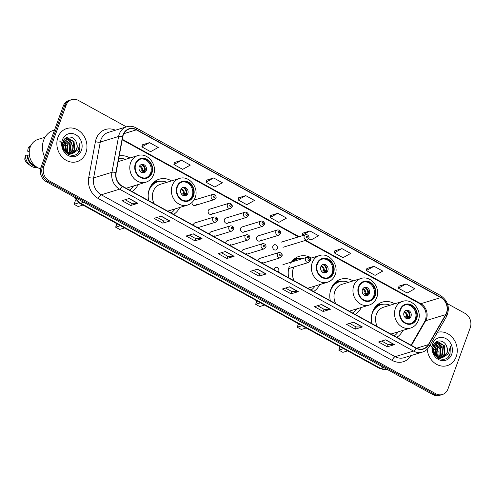 <?xml version="1.0" encoding="UTF-8"?>
<svg xmlns="http://www.w3.org/2000/svg" width="495" height="495" viewBox="0 0 495 495"><rect width="100%" height="100%" fill="white"/><g stroke="black" fill="none" stroke-linecap="round" stroke-linejoin="round"><path stroke-width="0.74" d="M394.682 303.812A19.144 16.378 73 0 0 382.387 302.099A19.144 16.378 73 0 0 372.537 311.899A19.144 16.378 73 0 0 371.912 323.625M396.749 337.305A19.144 16.378 73 0 0 402.825 330.413M353.108 280.913A19.144 16.378 73 0 0 340.808 279.199A19.144 16.378 73 0 0 330.963 289A19.144 16.378 73 0 0 330.332 300.725M355.175 314.405A19.144 16.378 73 0 0 361.245 307.513M289.383 266.1A19.144 16.378 73 0 0 288.758 277.825M313.595 291.506A19.144 16.378 73 0 0 319.671 284.613M171.518 180.898A19.144 16.378 73 0 0 159.223 179.184A19.144 16.378 73 0 0 149.372 188.979A19.144 16.378 73 0 0 148.748 200.71M173.59 214.391A19.144 16.378 73 0 0 179.66 207.498M132.01 191.491A19.144 16.378 73 0 0 138.086 184.598M197.728 227.688L215.721 222.181A2.71 2.32 -107 0 1 213.234 221.271A2.71 2.32 -107 0 1 212.739 218.388A2.71 2.32 -107 0 1 214.131 216.996L194.987 222.861A2.71 2.32 73 0 0 193.595 224.247A2.71 2.32 73 0 0 193.427 225.318M197.425 227.521A2.71 2.32 73 0 0 197.963 226.654M213.883 236.585L231.87 231.078A2.71 2.32 -107 0 1 229.383 230.169A2.71 2.32 -107 0 1 228.894 227.279A2.71 2.32 -107 0 1 230.286 225.893L211.136 231.759A2.71 2.32 73 0 0 209.744 233.145A2.71 2.32 73 0 0 209.577 234.215M213.58 236.418A2.71 2.32 73 0 0 214.118 235.552M230.033 245.483L248.026 239.976A2.71 2.32 -107 0 1 245.539 239.066A2.71 2.32 -107 0 1 245.044 236.177A2.71 2.32 -107 0 1 246.436 234.791L227.292 240.65A2.71 2.32 73 0 0 225.899 242.043A2.71 2.32 73 0 0 225.732 243.113M229.73 245.316A2.71 2.32 73 0 0 230.268 244.45M246.188 254.374L264.175 248.874A2.71 2.32 -107 0 1 261.688 247.964A2.71 2.32 -107 0 1 261.199 245.075A2.71 2.32 -107 0 1 262.591 243.689L243.441 249.548A2.71 2.32 73 0 0 242.049 250.934A2.71 2.32 73 0 0 241.882 252.004M245.885 254.207A2.71 2.32 73 0 0 246.423 253.347M262.338 263.272L280.331 257.765A2.71 2.32 -107 0 1 277.844 256.862A2.71 2.32 -107 0 1 277.349 253.972A2.71 2.32 -107 0 1 278.741 252.586L259.597 258.446A2.71 2.32 73 0 0 258.204 259.832A2.71 2.32 73 0 0 258.037 260.902M262.034 263.105A2.71 2.32 73 0 0 262.579 262.245M278.19 272.002A2.71 2.32 73 0 0 278.728 271.136A2.71 2.32 73 0 0 278.233 268.253A2.71 2.32 73 0 0 275.746 267.343A2.71 2.32 73 0 0 274.354 268.729A2.71 2.32 73 0 0 274.193 269.8M211.241 214.372L230.385 208.513A2.71 2.32 -107 0 1 227.904 207.609A2.71 2.32 -107 0 1 227.409 204.72A2.71 2.32 -107 0 1 228.801 203.334L209.657 209.193A2.71 2.32 73 0 0 208.259 210.579A2.71 2.32 73 0 0 208.754 213.469A2.71 2.32 73 0 0 211.241 214.372A2.71 2.32 73 0 0 212.633 212.986M227.397 223.27L246.541 217.41A2.71 2.32 -107 0 1 244.054 216.507A2.71 2.32 -107 0 1 243.559 213.617A2.71 2.32 -107 0 1 244.957 212.231L225.807 218.091A2.71 2.32 73 0 0 224.414 219.477A2.71 2.32 73 0 0 224.909 222.366A2.71 2.32 73 0 0 227.397 223.27A2.71 2.32 73 0 0 228.789 221.884M243.546 232.167L262.697 226.308A2.71 2.32 -107 0 1 260.209 225.398A2.71 2.32 -107 0 1 259.714 222.515A2.71 2.32 -107 0 1 261.106 221.123L241.962 226.988A2.71 2.32 73 0 0 240.57 228.374A2.71 2.32 73 0 0 241.059 231.264A2.71 2.32 73 0 0 243.546 232.167A2.71 2.32 73 0 0 244.938 230.781M259.702 241.065L278.846 235.205A2.71 2.32 -107 0 1 276.358 234.296A2.71 2.32 -107 0 1 275.863 231.406A2.71 2.32 -107 0 1 277.262 230.02L258.112 235.886A2.71 2.32 73 0 0 256.719 237.272A2.71 2.32 73 0 0 257.214 240.162A2.71 2.32 73 0 0 259.702 241.065A2.71 2.32 73 0 0 261.094 239.679M191.942 202.511A2.71 2.32 73 0 0 195.092 205.481A2.71 2.32 73 0 0 196.484 204.088M272.875 246.17A2.71 2.32 73 0 0 273.364 249.053A2.71 2.32 73 0 0 275.851 249.963A2.71 2.32 73 0 0 277.243 248.577A2.71 2.32 73 0 0 276.755 245.687A2.71 2.32 73 0 0 274.267 244.778A2.71 2.32 73 0 0 272.875 246.17M311.528 258.013A19.144 16.378 73 0 0 299.234 256.299A19.144 16.378 73 0 0 290.714 263.241M129.944 157.998A19.144 16.378 73 0 0 119.221 155.9M126.392 126.856L78.371 100.405A10.841 9.269 73 0 0 71.719 99.606L68.855 100.485A10.841 9.269 73 0 0 63.28 106.029L40.992 167.267A10.841 9.269 73 0 0 46.258 181.653L432.871 394.595A10.841 9.269 73 0 0 439.523 395.394L440.958 394.954A10.841 9.269 73 0 1 434.301 394.156A10.841 9.269 73 0 0 440.958 394.954L442.388 394.515A10.841 9.269 73 0 0 447.963 388.971L470.25 327.733A10.841 9.269 73 0 0 464.984 313.347L447.443 303.689M71.719 99.606A10.841 9.269 73 0 0 66.144 105.157L43.857 166.388L42.422 166.827A10.841 9.269 73 0 0 47.687 181.213L434.301 394.156L47.687 181.213A10.841 9.269 73 0 1 42.422 166.827L64.709 105.59L42.422 166.827L40.992 167.267M70.284 100.046A10.841 9.269 73 0 0 64.709 105.59A10.841 9.269 73 0 1 70.284 100.046M57.915 137.375A17.337 14.831 73 0 0 61.071 155.863A17.337 14.831 73 0 0 76.985 161.667A17.337 14.831 73 0 0 85.907 152.794A17.337 14.831 73 0 0 82.745 134.306A17.337 14.831 73 0 0 66.837 128.502A17.337 14.831 73 0 0 57.915 137.375A17.337 14.831 73 0 0 61.071 155.863A17.337 14.831 73 0 0 76.985 161.667A17.337 14.831 73 0 0 85.907 152.794A17.337 14.831 73 0 0 82.745 134.306A17.337 14.831 73 0 0 66.837 128.502A17.337 14.831 73 0 0 57.915 137.375M427.204 349.198A17.337 14.831 73 0 0 447.27 365.619A17.337 14.831 73 0 0 456.192 356.746A17.337 14.831 73 0 0 453.142 338.394A17.337 14.831 73 0 0 437.413 332.374A17.337 14.831 73 0 1 453.142 338.394A17.337 14.831 73 0 1 456.192 356.746A17.337 14.831 73 0 1 447.27 365.619A17.337 14.831 73 0 1 427.204 349.198M123.286 134.925A11.558 9.888 -107 0 1 129.238 129.009A11.558 9.888 -107 0 1 136.335 129.857L440.841 297.575A11.558 9.888 -107 0 1 445.673 314.616L428.385 344.607A11.558 9.888 -107 0 1 423.225 348.827A11.558 9.888 -107 0 1 416.128 347.979L122.228 186.101A11.558 9.888 -107 0 1 116.115 172.606L122.785 136.775A11.558 9.888 -107 0 1 123.286 134.925M123.057 134.795A11.849 10.135 73 0 0 122.537 136.688L115.867 172.526A11.849 10.135 73 0 0 122.135 186.355L416.035 348.232A11.849 10.135 73 0 0 428.602 344.78L445.884 314.789A11.849 10.135 73 0 0 440.934 297.322L136.428 129.603A11.849 10.135 73 0 0 123.057 134.795M406.079 283.932L398.419 288.201L407.168 293.015L414.822 288.752L406.079 283.932L398.976 286.16M374.003 266.273L366.35 270.536L375.092 275.35L382.753 271.087L374.003 266.273L366.906 268.494M341.934 248.608L334.274 252.871L343.023 257.685L350.683 253.421L341.934 248.608L334.83 250.829M308.614 238.732L310.953 240.019L318.607 235.756L309.864 230.942L302.761 233.164M149.502 142.616L141.842 146.879L150.591 151.693L158.251 147.43L149.502 142.616L142.399 144.837M181.572 160.281L173.918 164.544L182.661 169.358L190.321 165.095L181.572 160.281L174.475 162.502M213.648 177.946L205.988 182.21L214.737 187.023L222.391 182.76L213.648 177.946L206.545 180.168M245.718 195.612L238.058 199.875L246.807 204.689L254.467 200.426L245.718 195.612L238.615 197.833M277.788 213.277L270.134 217.54L278.877 222.354L286.537 218.091L277.788 213.277L270.691 215.498M43.857 166.388A10.841 9.269 73 0 0 49.123 180.774L435.736 393.717A10.841 9.269 73 0 0 442.388 394.515M330.344 309.301L323.186 311.491L314.443 306.671L321.595 304.481L330.344 309.301A2.89 1.12 -61.2 0 1 330.109 309.338L321.404 304.543M362.414 326.966L355.262 329.156L346.512 324.336L353.671 322.146L362.414 326.966A2.89 1.12 -61.2 0 1 362.179 327.003L353.473 322.208M394.49 344.631L387.331 346.822L378.582 342.002L385.741 339.811L394.49 344.631A2.89 1.12 -61.2 0 1 394.255 344.668L385.549 339.873M234.129 256.305L226.97 258.495L218.221 253.675L225.38 251.485L234.129 256.305A2.89 1.12 -61.2 0 1 233.894 256.342L225.188 251.547M202.059 238.64L194.9 240.83L186.151 236.01L193.31 233.819L202.059 238.64A2.89 1.12 -61.2 0 1 201.824 238.677L193.118 233.881M169.983 220.974L162.824 223.165L154.081 218.345L161.24 216.154L169.983 220.974A2.89 1.12 -61.2 0 1 169.748 221.011L161.042 216.216M137.913 203.309L130.754 205.499L122.005 200.679L129.164 198.489L137.913 203.309A2.89 1.12 -61.2 0 1 137.678 203.346L128.972 198.551M298.275 291.635L291.116 293.826L282.367 289.006L289.526 286.815L298.275 291.635A2.89 1.12 -61.2 0 1 298.04 291.673L289.334 286.877M266.199 273.97L259.04 276.161L250.297 271.34L257.456 269.15L266.199 273.97A2.89 1.12 -61.2 0 1 265.964 274.007L257.258 269.212M259.04 276.161L259.85 273.933M253.409 270.388L259.881 273.952L265.964 274.007M291.116 293.826L291.926 291.598M285.485 288.053L291.951 291.617L298.04 291.673M130.754 205.499L131.565 203.272M125.124 199.726L131.59 203.29L137.678 203.346M162.824 223.165L163.635 220.937M157.193 217.392L163.666 220.956L169.748 221.011M194.9 240.83L195.711 238.602M189.269 235.057L195.735 238.621L201.824 238.677M226.97 258.495L227.78 256.268M221.339 252.722L227.805 256.286L233.894 256.342M387.331 346.822L388.142 344.594M381.701 341.049L388.167 344.613L394.255 344.668M355.262 329.156L356.066 326.929M349.631 323.384L356.097 326.947L362.179 327.003M323.186 311.491L323.996 309.264M317.555 305.718L324.021 309.282L330.109 309.338M270.134 217.54L270.703 215.443M238.058 199.875L238.633 197.777M205.988 182.21L206.557 180.112M173.918 164.544L174.488 162.447M141.842 146.879L142.418 144.781M309.864 230.942L302.204 235.205L302.773 233.108M302.841 235.552L302.204 235.205M334.274 252.871L334.849 250.773M366.35 270.536L366.919 268.438M398.419 288.201L398.995 286.104M54.555 129.999L53.677 130.265A19.509 16.688 73 0 0 43.64 140.246A19.509 16.688 73 0 0 44.705 157.064M45.045 137.251L38.072 139.386A15.351 13.13 73 0 0 30.17 147.244A15.351 13.13 73 0 0 40.559 168.814M63.601 140.512L67.233 143.791L67.877 151.971L67.357 153.023M64.43 139.404L69.504 143.098L70.148 151.272L68.756 153.53M68.52 153.778L68.001 154.261M64.195 139.639L69.776 145.184L69.578 151.445L68.415 153.438M65.445 138.662L71.775 142.405L72.419 150.579L70.061 153.735M65.179 138.823L70.142 141.137L72.295 145.425L71.855 150.752L69.746 153.71M63.991 139.856L66.54 138.192L67.84 137.963L74.052 141.706L74.695 149.88L71.292 153.704M70.185 154.155L68.353 154.446M66.256 138.284L73.155 141.384L74.126 150.053L70.989 153.735M69.622 154.329L68.582 154.558M63.806 149.849L71.02 153.728L73.557 153.011L76.713 149.261C77.468 147.065 77.369 144.837 76.422 142.566C77.239 145.4 77.232 147.671 76.397 149.36L72.827 153.271M71.899 153.629L65.959 152.745M62.568 144.992L63.979 150.115M62.939 142.158L64.956 144.491L65.816 152.07M59.567 141.013L65.154 146.341L65.402 151.724M63.304 140.803L67.877 147.559L67.308 152.144M76.422 142.566C74.238 135.636 65.247 135.123 63.199 141.372C58.664 152.021 75.283 161.327 79.732 150.523L80.054 142.572L78.297 149.62L73.557 153.011M62.401 139.85A11.781 10.073 73 0 0 68.124 155.486A11.781 10.073 73 0 0 81.415 150.319A11.781 10.073 73 0 0 75.698 134.69A11.781 10.073 73 0 0 62.401 139.85M29.354 154.842L27.794 155.319A10.841 9.269 73 0 0 35.201 165.943M27.794 155.319L27.157 154.966L25.369 155.517L24.75 159.161A7.227 6.181 73 0 0 27.621 163.536L30.393 165.621A11.558 9.888 73 0 0 37.571 167.588M25.369 155.517A11.558 9.888 73 0 0 30.393 165.621M27.157 154.966A11.558 9.888 73 0 0 36.636 167.019M30.857 145.66A11.558 9.888 73 0 0 28.271 147.541L27.652 151.192L29.242 152.064M28.271 147.541L30.226 147.089M30.399 146.656A11.558 9.888 73 0 0 30.059 146.996M80.054 142.572L79.683 150.072L77.616 153.314M63.23 141.298L65.093 143.618L66.553 152.584M62.605 143.977L64.567 150.882M67.363 139.213L69.919 142.145L71.076 152.219M63.341 141.044L65.377 143.531L66.788 152.726M62.648 143.544L64.839 151.179M135.779 164.012A9.752 8.341 73 0 0 137.554 174.413A9.752 8.341 73 0 0 146.508 177.674A9.752 8.341 73 0 0 151.526 172.681A9.752 8.341 73 0 0 149.75 162.286A9.752 8.341 73 0 0 140.797 159.019A9.752 8.341 73 0 0 135.779 164.012M146.056 177.798A9.752 8.341 73 0 0 150.629 172.959A9.752 8.341 73 0 0 149.014 162.768A9.752 8.341 73 0 0 140.351 159.173M125.328 159.409A17.09 14.615 73 0 0 118.763 158.363M126.089 188.224A13.91 11.899 73 0 0 126.968 188.001L145.932 182.191A13.91 11.899 -107 0 1 133.167 177.538A13.91 11.899 -107 0 1 130.637 162.713A13.91 11.899 -107 0 1 137.789 155.597L118.825 161.401A13.91 11.899 73 0 0 118.157 161.63M129.43 190.068A17.09 14.615 73 0 0 133.471 186.009M75.617 200.011L74.058 204.28L78.884 202.802M74.058 204.28L78.142 206.526L82.937 205.06M139.256 166.691A4.337 3.706 73 0 0 140.048 171.313A4.337 3.706 73 0 0 144.026 172.767A4.337 3.706 73 0 0 146.254 170.546A4.337 3.706 73 0 0 145.468 165.924A4.337 3.706 73 0 0 141.49 164.476A4.337 3.706 73 0 0 139.256 166.691M143.377 172.891A4.337 3.706 73 0 0 145.004 170.93A4.337 3.706 73 0 0 144.435 166.617A4.337 3.706 73 0 0 140.883 164.73M144.292 166.419A5.779 4.944 -107 0 1 145.264 169.587M144.967 171.022L141.013 172.229M141.496 164.736A5.055 4.325 -107 0 1 144.583 170.626L145.023 170.868M140.005 171.258L141.898 170.676L144.583 170.626M143.89 172.538L143.89 172.538A5.055 4.325 -107 0 1 143.884 172.545L141.199 172.594M433.886 344.458L437.518 347.744L438.162 355.924L437.642 356.975M434.715 343.357L439.789 347.051L440.432 355.224L439.04 357.483M438.811 357.73L438.292 358.213M434.48 343.592L440.061 349.136L439.869 355.398L438.706 357.39M435.73 342.614L442.066 346.351L442.709 354.531L440.346 357.687M435.464 342.775L440.426 345.089L442.579 349.377L442.14 354.705L440.03 357.662M434.276 343.808L436.825 342.144L438.125 341.915L444.337 345.659L444.98 353.832L441.577 357.656M440.47 358.108L438.638 358.399M436.541 342.237L443.44 345.331L444.411 354.005L441.274 357.687M439.907 358.281L438.867 358.51M434.09 353.801L441.305 357.681L443.842 356.963L446.997 353.213C447.752 351.017 447.653 348.783 446.707 346.519C447.523 349.352 447.517 351.623 446.682 353.312L443.112 357.217M442.183 357.582L436.243 356.697M432.853 348.944L434.264 354.067M433.224 346.11L435.247 348.443L436.101 356.023M429.852 344.966L435.439 350.293L435.687 355.676M433.595 344.755L438.162 351.512L437.592 356.097M446.707 346.519C444.522 339.589 435.532 339.075 433.484 345.324C428.948 355.973 445.574 365.279 450.023 354.476L450.339 346.525L448.581 353.572L443.842 356.963M432.692 343.802A11.781 10.073 73 0 0 438.409 359.438A11.781 10.073 73 0 0 451.7 354.272A11.781 10.073 73 0 0 445.983 338.642A11.781 10.073 73 0 0 432.692 343.802M450.339 346.525L449.967 354.024L447.901 357.266M433.515 345.25L435.377 347.57L436.844 356.536M432.89 347.929L434.857 354.835M437.648 343.165L440.204 346.098L441.361 356.171M433.626 344.996L435.662 347.484L437.073 356.678M432.933 347.49L435.124 355.132M177.358 186.912A9.752 8.341 73 0 0 179.134 197.313A9.752 8.341 73 0 0 188.081 200.574A9.752 8.341 73 0 0 193.1 195.581A9.752 8.341 73 0 0 191.324 185.186A9.752 8.341 73 0 0 182.37 181.919A9.752 8.341 73 0 0 177.358 186.912M187.63 200.698A9.752 8.341 73 0 0 192.202 195.859A9.752 8.341 73 0 0 190.594 185.668A9.752 8.341 73 0 0 181.931 182.073M166.908 182.309A17.09 14.615 73 0 0 157.856 181.758L156.965 182.03A17.09 14.615 73 0 0 150.412 186.652M157.856 181.758A17.09 14.615 73 0 0 149.069 190.501A17.09 14.615 73 0 0 148.426 192.728M167.663 211.124A13.91 11.899 73 0 0 168.541 210.901L187.512 205.091A13.91 11.899 -107 0 1 174.747 200.444A13.91 11.899 -107 0 1 172.21 185.613A13.91 11.899 -107 0 1 179.369 178.497L160.399 184.301A13.91 11.899 73 0 0 153.246 191.417A13.91 11.899 73 0 0 154.143 203.68M171.01 212.968A17.09 14.615 73 0 0 175.051 208.909M116.882 223.759L115.638 227.18L120.433 225.714M115.638 227.18L119.716 229.426L124.517 227.96M180.836 189.591A4.337 3.706 73 0 0 181.622 194.213A4.337 3.706 73 0 0 185.6 195.667A4.337 3.706 73 0 0 187.834 193.446A4.337 3.706 73 0 0 187.042 188.824A4.337 3.706 73 0 0 183.063 187.376A4.337 3.706 73 0 0 180.836 189.591M184.957 195.791A4.337 3.706 73 0 0 186.578 193.83A4.337 3.706 73 0 0 186.009 189.517A4.337 3.706 73 0 0 182.457 187.63M152.423 183.701L152.627 183.676A17.319 14.813 73 0 1 158.437 181.591M185.873 189.319A5.779 4.944 -107 0 1 186.844 192.487M186.547 193.922L182.587 195.129M183.07 187.636A5.055 4.325 -107 0 1 186.163 193.526L186.603 193.768M181.578 194.158L183.472 193.576L186.163 193.526M182.779 195.494L185.47 195.445A5.055 4.325 -107 0 1 185.464 195.451M317.363 264.027A9.752 8.341 73 0 0 319.139 274.428A9.752 8.341 73 0 0 328.092 277.689A9.752 8.341 73 0 0 333.11 272.702A9.752 8.341 73 0 0 331.334 262.3A9.752 8.341 73 0 0 322.381 259.04A9.752 8.341 73 0 0 317.363 264.027M327.64 277.813A9.752 8.341 73 0 0 332.213 272.974A9.752 8.341 73 0 0 330.598 262.783A9.752 8.341 73 0 0 321.942 259.188M303.287 258.433A17.09 14.615 73 0 0 297.866 258.873L296.975 259.145A17.09 14.615 73 0 0 292.236 261.812M297.866 258.873A17.09 14.615 73 0 0 293.133 261.539M293.95 266.96A13.91 11.899 73 0 0 293.257 268.538A13.91 11.899 73 0 0 294.154 280.795M307.673 288.245A13.91 11.899 73 0 0 308.552 288.016L327.517 282.212A13.91 11.899 -107 0 1 314.752 277.559A13.91 11.899 -107 0 1 312.221 262.727A13.91 11.899 -107 0 1 319.374 255.612C329.014 252.085 339.335 264.782 335.152 274.725C333.692 278.512 331.149 281.005 327.517 282.212M288.771 268.544A17.09 14.615 73 0 0 288.437 269.843M311.015 290.082A17.09 14.615 73 0 0 315.061 286.023M256.893 300.873L255.643 304.295L260.444 302.829M255.643 304.295L259.726 306.547L264.522 305.075M320.84 266.712A4.337 3.706 73 0 0 321.632 271.334A4.337 3.706 73 0 0 325.611 272.782A4.337 3.706 73 0 0 327.839 270.567A4.337 3.706 73 0 0 327.053 265.945A4.337 3.706 73 0 0 323.074 264.491A4.337 3.706 73 0 0 320.84 266.712M324.968 272.912A4.337 3.706 73 0 0 326.589 270.951A4.337 3.706 73 0 0 326.019 266.632A4.337 3.706 73 0 0 322.468 264.751M292.434 260.815L292.638 260.791A17.319 14.813 73 0 1 298.448 258.712M325.883 266.434A5.779 4.944 -107 0 1 326.849 269.602M326.558 271.037L322.598 272.25M323.08 264.751A5.055 4.325 -107 0 1 326.174 270.641L326.613 270.883M321.589 271.272L323.482 270.697L326.174 270.641M322.783 272.609L325.475 272.559A5.055 4.325 -107 0 1 325.469 272.566L325.481 272.559M358.943 286.927A9.752 8.341 73 0 0 360.719 297.328A9.752 8.341 73 0 0 369.666 300.589A9.752 8.341 73 0 0 374.684 295.602A9.752 8.341 73 0 0 372.908 285.2A9.752 8.341 73 0 0 363.961 281.94A9.752 8.341 73 0 0 358.943 286.927M369.214 300.713A9.752 8.341 73 0 0 373.793 295.874A9.752 8.341 73 0 0 372.178 285.689A9.752 8.341 73 0 0 363.516 282.088M348.492 282.329A17.09 14.615 73 0 0 339.446 281.773L338.549 282.045A17.09 14.615 73 0 0 331.996 286.673M339.446 281.773A17.09 14.615 73 0 0 330.654 290.515A17.09 14.615 73 0 0 330.01 292.743M349.247 311.145A13.91 11.899 73 0 0 350.126 310.916L369.097 305.112A13.91 11.899 -107 0 1 356.332 300.459A13.91 11.899 -107 0 1 353.801 285.627A13.91 11.899 -107 0 1 360.954 278.512L341.983 284.322A13.91 11.899 73 0 0 334.83 291.437A13.91 11.899 73 0 0 335.728 303.695M352.595 312.988A17.09 14.615 73 0 0 356.635 308.923M298.466 323.773L297.223 327.195L302.018 325.729M297.223 327.195L301.306 329.447L306.102 327.981M362.42 289.612A4.337 3.706 73 0 0 363.212 294.234A4.337 3.706 73 0 0 367.185 295.682A4.337 3.706 73 0 0 369.418 293.467A4.337 3.706 73 0 0 368.627 288.845A4.337 3.706 73 0 0 364.648 287.391A4.337 3.706 73 0 0 362.42 289.612M366.541 295.812A4.337 3.706 73 0 0 368.162 293.851A4.337 3.706 73 0 0 367.599 289.532A4.337 3.706 73 0 0 364.042 287.651M334.007 283.715L334.212 283.691A17.319 14.813 73 0 1 340.028 281.612M367.457 289.334A5.779 4.944 -107 0 1 368.429 292.502M368.132 293.937L364.178 295.15M364.654 287.651A5.055 4.325 -107 0 1 367.748 293.541L368.187 293.783M363.163 294.172L365.056 293.597L367.748 293.541M367.055 295.459L367.055 295.459A5.055 4.325 -107 0 1 367.049 295.466L364.363 295.509M400.517 309.827A9.752 8.341 73 0 0 402.293 320.228A9.752 8.341 73 0 0 411.246 323.489A9.752 8.341 73 0 0 416.264 318.502A9.752 8.341 73 0 0 414.488 308.1A9.752 8.341 73 0 0 405.535 304.84A9.752 8.341 73 0 0 400.517 309.827M410.794 323.612A9.752 8.341 73 0 0 415.367 318.774A9.752 8.341 73 0 0 413.752 308.589A9.752 8.341 73 0 0 405.096 304.988M390.072 305.229A17.09 14.615 73 0 0 381.02 304.673L380.129 304.945A17.09 14.615 73 0 0 373.577 309.573M381.02 304.673A17.09 14.615 73 0 0 372.234 313.415A17.09 14.615 73 0 0 371.59 315.643M390.827 334.045A13.91 11.899 73 0 0 391.706 333.816L410.671 328.012A13.91 11.899 -107 0 1 397.906 323.359A13.91 11.899 -107 0 1 395.375 308.527A13.91 11.899 -107 0 1 402.528 301.412L383.563 307.222A13.91 11.899 73 0 0 376.41 314.337A13.91 11.899 73 0 0 377.308 326.595M394.168 335.888A17.09 14.615 73 0 0 398.215 331.823M340.046 346.673L338.797 350.101L343.598 348.629M338.797 350.101L342.88 352.347L347.676 350.881M403.994 312.512A4.337 3.706 73 0 0 404.786 317.134A4.337 3.706 73 0 0 408.765 318.582A4.337 3.706 73 0 0 410.992 316.367A4.337 3.706 73 0 0 410.207 311.745A4.337 3.706 73 0 0 406.228 310.291A4.337 3.706 73 0 0 403.994 312.512M408.121 318.712A4.337 3.706 73 0 0 409.742 316.751A4.337 3.706 73 0 0 409.173 312.432A4.337 3.706 73 0 0 405.622 310.551M375.587 306.615L375.792 306.591A17.319 14.813 73 0 1 381.602 304.512M409.037 312.234A5.779 4.944 -107 0 1 410.002 315.402M409.712 316.837L405.752 318.05M406.234 310.551A5.055 4.325 -107 0 1 409.328 316.447L409.767 316.689M404.743 317.072L406.636 316.497L409.328 316.447M405.937 318.409L408.635 318.359A5.055 4.325 -107 0 1 408.623 318.365M46.258 181.653L49.123 180.774M63.28 106.029L66.144 105.157M432.871 394.595L435.736 393.717M74.962 197.462A14.448 12.363 73 0 0 80.691 203.228L83.742 202.294M387.764 369.753L379.263 368.274L79.528 203.179A7.227 2.809 -61.2 0 0 80.691 203.228L380.426 368.323L383.483 367.389M379.263 368.274A7.227 2.809 -61.2 0 0 380.426 368.323A14.448 12.363 73 0 0 387.74 369.74M445.673 314.616L425.632 320.754A11.558 9.888 73 0 0 426.418 319.058A11.558 9.888 73 0 0 420.8 303.713L305.731 240.335M411.432 345.392L425.632 320.754A6.503 2.63 -150 0 0 424.803 321.348L425.552 319.727C427.21 312.871 425.279 307.519 419.754 303.67A6.503 2.525 -61.2 0 0 420.8 303.713L440.841 297.575M136.335 129.857L123.83 133.681M411.104 355.558A18.061 15.45 -107 0 1 392.207 360.403L98.313 198.526A3.614 1.405 -61.2 0 1 101.258 194.789L119.586 189.177A14.448 12.363 -107 0 1 111.938 172.31L118.608 136.478A14.448 12.363 -107 0 1 119.239 134.164A14.448 12.363 -107 0 1 126.671 126.77L108.349 132.382A14.448 12.363 73 0 0 100.912 139.769A14.448 12.363 73 0 0 100.287 142.084L93.611 177.922A14.448 12.363 73 0 0 101.258 194.789L395.159 356.666A14.448 12.363 73 0 0 404.031 357.724L422.353 352.118A14.448 12.363 -107 0 1 413.48 351.06L119.586 189.177A3.614 1.405 -61.2 0 0 122.135 186.355M122.537 136.688A3.614 0.978 10.5 0 0 118.608 136.478L100.287 142.084A3.614 0.978 -169.5 0 1 95.424 141.607A18.061 15.45 -107 0 1 115.422 130.216M416.035 348.232A3.614 1.405 118.8 0 1 413.48 351.06L395.159 356.666A3.614 1.405 -61.2 0 0 392.207 360.403M428.602 344.78A3.614 1.46 30 0 1 429.264 346.512L446.552 316.522C450.178 307.989 448.21 301.01 440.637 295.577L136.125 127.852A3.614 1.405 118.8 0 1 136.428 129.603M98.313 198.526A18.061 15.45 -107 0 1 88.747 177.439A3.614 0.978 -169.5 0 0 93.611 177.922L111.938 172.31A3.614 0.978 10.5 0 1 115.867 172.526M445.884 314.789A3.614 1.46 30 0 1 446.552 316.522M440.934 297.322A3.614 1.405 -61.2 0 0 440.637 295.577M88.747 177.439L95.424 141.607M428.385 344.607L416.586 348.22M299.116 236.69L122.315 139.305M151.959 172.922A10.296 8.805 73 0 0 146.959 159.26A10.296 8.805 73 0 0 135.339 163.771A10.296 8.805 73 0 0 140.345 177.439A10.296 8.805 73 0 0 151.959 172.922M139.745 165.757A4.189 3.589 -107 0 1 142.69 170.589M139.435 166.277A3.972 3.397 -107 0 1 141.898 170.676M193.539 195.822A10.296 8.805 73 0 0 188.533 182.16A10.296 8.805 73 0 0 176.919 186.671A10.296 8.805 73 0 0 181.919 200.339A10.296 8.805 73 0 0 193.539 195.822M181.325 188.657A4.189 3.589 -107 0 1 184.27 193.489M181.009 189.177A3.972 3.397 -107 0 1 183.472 193.576M333.543 272.943A10.296 8.805 73 0 0 328.544 259.275A10.296 8.805 73 0 0 316.93 263.786A10.296 8.805 73 0 0 321.929 277.454A10.296 8.805 73 0 0 333.543 272.943M321.329 265.772A4.189 3.589 -107 0 1 324.275 270.61M321.02 266.298A3.972 3.397 -107 0 1 323.482 270.697M375.123 295.843A10.296 8.805 73 0 0 370.124 282.175A10.296 8.805 73 0 0 358.504 286.685A10.296 8.805 73 0 0 363.503 300.354A10.296 8.805 73 0 0 375.123 295.843M362.909 288.672A4.189 3.589 -107 0 1 365.854 293.51M362.6 289.198A3.972 3.397 -107 0 1 365.056 293.597M416.697 318.743A10.296 8.805 73 0 0 411.698 305.075A10.296 8.805 73 0 0 400.084 309.585A10.296 8.805 73 0 0 405.083 323.254A10.296 8.805 73 0 0 416.697 318.743M404.483 311.578A4.189 3.589 -107 0 1 407.428 316.41M404.174 312.098A3.972 3.397 -107 0 1 406.636 316.497M195.092 205.481L214.236 199.615A2.71 2.32 -107 0 1 211.749 198.712A2.71 2.32 -107 0 1 211.254 195.822A2.71 2.32 -107 0 1 212.652 194.436L193.873 200.184M213.611 196.348A0.903 0.773 73 0 0 215.065 197.152A0.903 0.773 73 0 0 213.611 196.348M229.76 205.246A0.903 0.773 73 0 0 231.221 206.05A0.903 0.773 73 0 0 229.76 205.246M245.916 214.143A0.903 0.773 73 0 0 247.37 214.948A0.903 0.773 73 0 0 245.916 214.143M262.065 223.041A0.903 0.773 73 0 0 263.526 223.845A0.903 0.773 73 0 0 262.065 223.041M278.221 231.938A0.903 0.773 73 0 0 279.675 232.743A0.903 0.773 73 0 0 278.221 231.938M283.016 247.29L307.172 239.896A2.71 2.32 -107 0 1 304.685 238.986A2.71 2.32 -107 0 1 304.19 236.096A2.71 2.32 -107 0 1 305.582 234.71L281.426 242.105M306.541 236.629A0.903 0.773 73 0 0 308.001 237.433A0.903 0.773 73 0 0 306.541 236.629M216.55 219.718A0.903 0.773 73 0 0 215.09 218.914A0.903 0.773 73 0 0 216.55 219.718M232.7 228.616A0.903 0.773 73 0 0 231.245 227.811A0.903 0.773 73 0 0 232.7 228.616M248.855 237.513A0.903 0.773 73 0 0 247.395 236.709A0.903 0.773 73 0 0 248.855 237.513M265.004 246.405A0.903 0.773 73 0 0 263.55 245.607A0.903 0.773 73 0 0 265.004 246.405M281.16 255.302A0.903 0.773 73 0 0 279.7 254.504A0.903 0.773 73 0 0 281.16 255.302M305.675 258.662A2.71 2.32 -107 0 1 307.067 257.276C309.165 256.93 311.194 258.737 310.285 260.884L308.651 262.455A2.71 2.32 -107 0 1 306.17 261.552A2.71 2.32 -107 0 1 305.675 258.662M309.486 259.993A0.903 0.773 73 0 0 308.026 259.188A0.903 0.773 73 0 0 309.486 259.993M79.528 203.179L73.365 196.583M422.353 352.118C425.316 351.172 427.618 349.303 429.264 346.512M136.125 127.852C133.037 126.2 129.882 125.841 126.671 126.77M411.06 345.188L424.803 321.348M419.754 303.67L305.112 240.527M298.497 236.882L122.222 139.788M145.932 182.191C149.564 180.991 152.107 178.497 153.568 174.704C157.75 164.767 147.43 152.07 137.789 155.597M187.512 205.091C191.144 203.891 193.687 201.397 195.141 197.61C199.324 187.667 189.003 174.97 179.369 178.497M158.635 181.541L154.601 181.609M310.037 258.47L319.374 255.612M298.646 258.662L294.612 258.724M369.097 305.112C372.729 303.905 375.272 301.412 376.726 297.625C380.915 287.688 370.588 274.985 360.954 278.512M340.226 281.562L336.185 281.624M410.671 328.012C414.303 326.805 416.846 324.312 418.306 320.525C422.489 310.588 412.168 297.885 402.528 301.412M381.8 304.462L377.765 304.524M214.236 199.615L215.87 198.043C216.86 197.047 215.084 193.78 212.652 194.436M230.385 208.513L232.019 206.941C233.009 205.945 231.239 202.672 228.801 203.334M246.541 217.41L248.174 215.839C249.164 214.842 247.389 211.569 244.957 212.231M262.697 226.308L264.324 224.736C265.314 223.74 263.544 220.467 261.106 221.123M278.846 235.205L280.479 233.634C281.469 232.638 279.694 229.364 277.262 230.02M307.172 239.896L308.806 238.324C309.79 237.328 308.02 234.055 305.582 234.71M214.131 216.996C216.228 216.655 218.264 218.456 217.355 220.609L215.721 222.181M230.286 225.893C232.384 225.547 234.413 227.353 233.504 229.507L231.87 231.078M246.436 234.791C248.533 234.444 250.569 236.251 249.659 238.404L248.026 239.976M262.591 243.689C264.689 243.342 266.718 245.149 265.809 247.302L264.175 248.874M278.741 252.586C280.838 252.24 282.874 254.046 281.964 256.193L280.331 257.765M282.911 264.67L307.067 257.276M288.672 268.575L308.651 262.455"/></g></svg>
